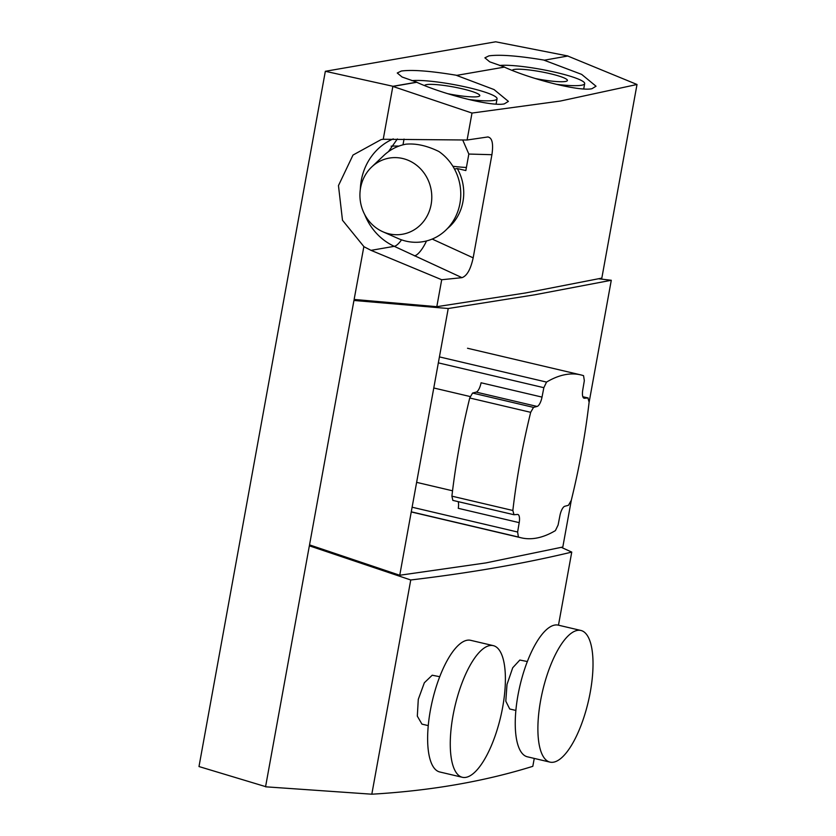<?xml version="1.0" encoding="UTF-8"?>
<svg xmlns="http://www.w3.org/2000/svg" width="836" height="836" viewBox="0 0 836 836"><rect width="100%" height="100%" fill="white"/><g stroke="black" fill="none" stroke-linecap="round" stroke-linejoin="round"><path stroke-width="1.25" d="M462.35 777.292L439.715 771.962A67.622 23.46 -76.8 0 1 431.292 705.605A67.622 23.46 -76.8 0 1 467.167 640.24A67.622 23.46 -76.8 0 1 470.678 640.324L493.313 645.643A67.622 23.46 -76.8 0 1 501.736 712A67.622 23.46 -76.8 0 1 465.861 777.365A67.622 23.46 -76.8 0 1 462.35 777.292A67.622 23.46 -76.8 0 1 453.927 710.934A67.622 23.46 -76.8 0 1 489.812 645.57A67.622 23.46 -76.8 0 1 493.313 645.643M439.746 676.711L432.212 675.216L424.343 682.761L418.282 699.356L417.321 716.138L421.94 724.122L428.241 725.606M580.936 630.469L558.291 625.15A67.622 23.46 103.2 0 0 554.79 625.067A67.622 23.46 103.2 0 0 518.905 690.432A67.622 23.46 103.2 0 0 527.338 756.789L549.973 762.118A67.622 23.46 103.2 0 0 553.474 762.192A67.622 23.46 103.2 0 0 589.359 696.827A67.622 23.46 103.2 0 0 580.936 630.469A67.622 23.46 103.2 0 0 577.436 630.396A67.622 23.46 103.2 0 0 541.55 695.761A67.622 23.46 103.2 0 0 549.973 762.118M527.37 661.537L519.835 660.043L512.708 667.765L507.003 684.444L505.801 701.164L509.72 708.991L515.864 710.433M357.724 299.81L353.941 300.469L448.221 308.515L534.58 294.826L611.283 280.269L589.077 402.503M571.343 500.074L562.816 547.016L485.862 562.921L399.744 575.252L309.529 544.884L353.941 300.469M452.861 166.249A38.738 5.309 10.3 0 0 466.404 167.461M468.63 99.474A45.583 6.249 10.3 0 0 493.825 100.424A45.583 6.249 10.3 0 0 497.054 98.784A45.583 6.249 10.3 0 0 462.82 86.359A45.583 6.249 10.3 0 0 411.866 80.674M447.615 93.663A28.027 3.846 10.3 0 0 477.805 96.652A28.027 3.846 10.3 0 0 479.791 95.649A28.027 3.846 10.3 0 0 457.794 87.811A28.027 3.846 10.3 0 0 426.621 84.624A28.027 3.846 10.3 0 0 424.636 85.596M499.489 65.501A45.583 6.249 -169.7 0 1 550.443 71.196A45.583 6.249 -169.7 0 1 584.678 83.621A45.583 6.249 -169.7 0 1 581.448 85.251A45.583 6.249 -169.7 0 1 556.253 84.3M512.259 70.423A28.027 3.846 -169.7 0 1 514.245 69.451A28.027 3.846 -169.7 0 1 545.417 72.638A28.027 3.846 -169.7 0 1 567.414 80.475A28.027 3.846 -169.7 0 1 565.429 81.479A28.027 3.846 -169.7 0 1 535.239 78.5M544.163 60.223L567.968 55.991L544.163 60.223L581.668 74.394L596.037 86.223L591.898 88.731C579.17 91.594 530.755 79.169 504.39 67.11L456.54 75.397L504.39 67.11M504.411 66.995L489.718 61.843L484.88 57.83L488.924 55.866C499.834 54.382 518.257 55.803 544.184 60.108M456.54 75.397L494.045 89.567L508.413 101.396L504.275 103.894C491.558 106.768 443.132 94.343 416.767 82.283L392.847 86.421L383.233 139.278L467.105 140.009L488.088 136.926M391.123 146.175A57.214 7.837 -169.7 0 1 398.939 146.091M567.968 55.991L495.675 41.8L325.34 71.29L393.004 86.286L416.788 82.168L402.095 77.016L397.257 73.004L401.301 71.039C412.211 69.555 430.634 70.976 456.56 75.282M447.479 228.5A45.917 42.605 -99.8 0 0 462.956 201.664A45.917 42.605 -99.8 0 0 457.271 168.538L454.46 169.029M360.577 187.87A38.644 35.854 80.2 0 1 371.686 166.991A38.644 35.854 80.2 0 1 402.701 158.506A38.644 35.854 80.2 0 1 431.136 204.465A38.644 35.854 80.2 0 1 389.012 233.829A38.644 35.854 80.2 0 1 382.909 231.781A38.644 35.854 80.2 0 1 360.577 187.87M371.686 166.991L383.787 155.517A49.491 45.917 80.2 0 1 406.056 144.168C416.171 143.28 427.123 145.736 438.9 151.515A49.491 45.917 80.2 0 1 459.925 203.524A49.491 45.917 80.2 0 1 398.155 238.511L382.909 231.781M392.847 86.421L471.995 113.059L560.381 101.041L637.011 84.488L601.826 278.106L525.51 292.966L436.81 306.687L354.13 299.445L363.869 246.568L342.488 220.255L338.465 185.592L353.001 155.057L381.122 139.591L383.181 139.278M558.469 625.192L571.751 552.094C523.817 563.642 470.145 572.932 410.748 579.975L371.811 794.2C430.561 790.762 484.232 781.472 532.814 766.319L534.256 758.419M309.644 544.926L309.351 545.824L410.748 579.975M354.255 299.455L354.077 300.448M325.34 71.29L198.989 766.549L265.723 786.655M637.011 84.488L567.947 56.106M471.995 113.059L467.105 140.009M487.555 136.958C492.111 137.417 493.564 143.332 491.913 154.702L473.166 257.843C470.678 269.307 466.958 275.911 461.984 277.656L441.711 279.736L371.027 250.351L363.733 246.589M441.711 279.736L436.81 306.687M461.984 277.656L394.268 246.327A58.259 54.058 80.2 0 1 364.674 214.476M457.271 168.538L465.84 170.554L468.839 154.054L462.695 139.957M414.457 255.868A19.071 5.998 114.6 0 0 426.506 240.956M388.447 151.661L397.382 138.954M448.221 308.515L399.744 575.252M611.283 280.269L598.722 278.785M561.353 547.371L571.751 552.094M371.811 794.2L265.555 786.801L309.351 545.824M571.27 500.367A287.051 99.588 103.2 0 0 581.825 451.001A287.051 99.588 103.2 0 0 589.108 402.21L587.948 397.957L584.458 398.25A9.332 3.24 -76.8 0 1 584.103 398.218A9.332 3.24 -76.8 0 1 582.744 390.046L584.333 380.673L583.559 375.677A287.051 99.588 103.2 0 0 580.707 374.873A287.051 99.588 103.2 0 0 546.545 382.083L543.849 387.685L542.021 397.1A9.332 3.24 -76.8 0 1 537.12 406.442L533.514 407.383L530.682 412.326A287.051 99.588 103.2 0 0 512.844 510.482L514.004 514.736L517.494 514.443A9.332 3.24 -76.8 0 1 517.85 514.474A9.332 3.24 -76.8 0 1 519.208 522.646L517.62 532.02L518.393 537.015A287.051 99.588 103.2 0 0 521.246 537.82A287.051 99.588 103.2 0 0 555.407 530.609L558.103 525.008L559.932 515.593A9.332 3.24 -76.8 0 1 564.833 506.25L568.438 505.31L571.27 500.367M416.631 482.351L452.537 490.795M458.17 501.642A9.332 3.24 -76.8 0 1 458.264 508.309L519.208 522.646M542.021 397.1L481.076 382.773A9.332 3.24 -76.8 0 1 476.175 392.115L472.57 393.056L469.738 397.988A287.051 99.588 103.2 0 0 451.9 496.156L452.84 500.388L514.004 514.736M433.779 387.988L470.166 396.546M582.838 396.724L588.168 397.978L582.849 396.766M360.326 189.406A58.259 54.058 80.2 0 1 393.275 138.88M371.027 250.351L394.268 246.327A19.071 5.998 114.6 0 0 401.531 239.838M432.191 239.065L473.166 257.843M491.913 154.702L468.839 154.054M411.27 511.82L518.393 537.015M412.106 507.212L517.62 532.02M451.9 496.156L512.844 510.482M469.738 397.988L530.682 412.326M472.57 393.056L533.514 407.383M476.175 392.115L537.12 406.442M438.336 362.866L543.849 387.685M439.422 356.899L546.545 382.083M583.758 398.082L584.458 398.25M404.039 139.079L402.994 144.837M584.678 83.621L583.716 88.95M497.054 98.784L496.093 104.124M411.249 511.945L521.246 537.82M467.523 348.257L580.707 374.873"/></g></svg>

